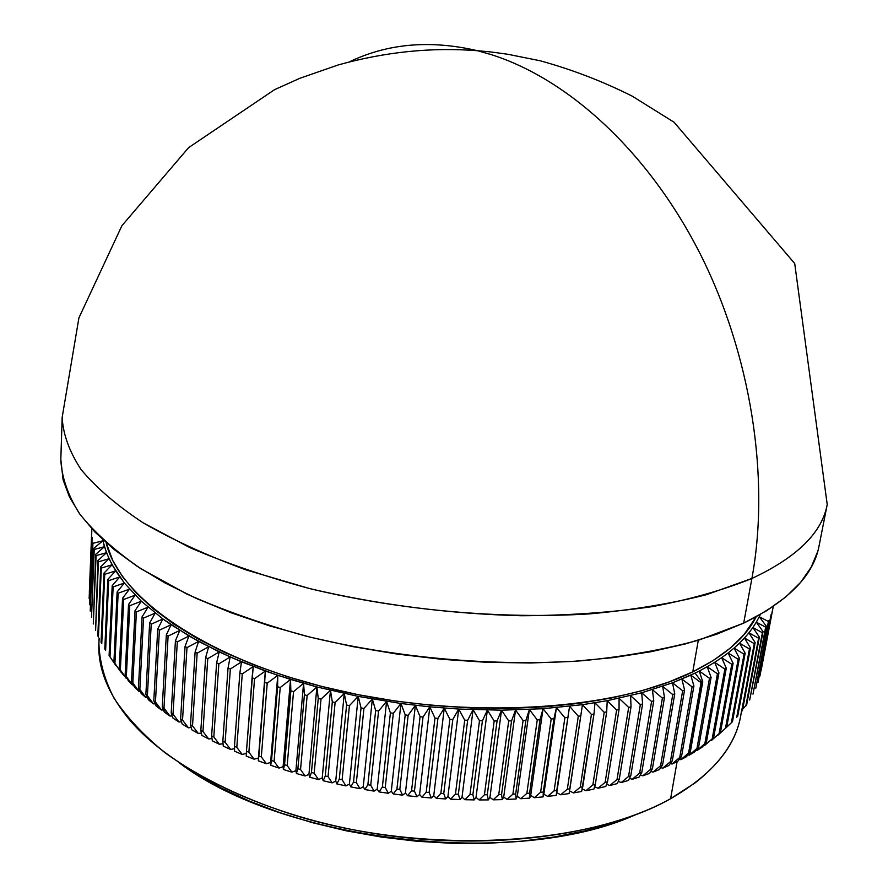 <?xml version="1.0" encoding="UTF-8"?>
<svg xmlns="http://www.w3.org/2000/svg" width="888" height="888" viewBox="0 0 888 888"><rect width="100%" height="100%" fill="white"/><g stroke="black" fill="none" stroke-linecap="round" stroke-linejoin="round"><path stroke-width="1.33" d="M99.123 638.183L98.912 643.123C99.356 661.027 104.351 679.309 113.919 697.99C126.196 716.683 143.146 734.864 164.768 752.547C200.344 778.365 247.064 800.776 301.321 817.337C430.969 855.299 588.899 845.154 670.618 798.701C604.595 835.53 490.642 851.081 379.143 834.276C267.632 817.426 171.229 770.451 128.249 718.248C106.172 690.875 96.515 664.257 99.245 638.383M179.321 762.892C283.605 842.279 515.873 868.742 635.342 814.851L613.342 822.899L584.992 830.846L554.334 836.984L521.756 841.169L487.679 843.311L452.58 843.356L416.971 841.258L381.374 837.062L346.309 830.824L312.287 822.632L279.798 812.642L249.284 801.032L221.134 787.967L195.682 773.692L179.321 762.892M741.336 711.821C738.106 737.551 722.71 761.216 695.149 782.839L670.618 798.701L677.1 761.582L670.618 798.701C711.677 775.013 735.02 747.53 740.625 716.239L741.48 711.677M692.773 671.839L698.29 640.27L692.773 671.839C724.553 655.999 745.687 637.651 756.165 616.805L743.989 634.687L730.424 647.996L713.33 660.439L692.773 671.839L668.875 682.006L641.846 690.753L611.943 697.901L579.52 703.296L544.966 706.837L508.757 708.413L471.417 707.98L433.466 705.527L395.504 701.065L358.097 694.671L321.789 686.446L287.113 676.556L254.556 665.145L224.542 652.414L197.425 638.594L173.493 623.887L152.969 608.535L135.986 592.751L122.622 576.756L112.876 560.761L106.149 542.735C118.859 597.89 207.537 660.217 337.229 690.198C466.733 720.301 614.663 710.711 692.773 671.839M817.704 551.515L811.188 567.199L800.588 582.417L785.813 596.947L766.844 610.6L743.689 623.121L751.903 578.465C723.498 590.02 690.231 599.422 652.081 606.67C611.532 612.465 568.02 615.495 521.534 615.739C449.384 613.885 378.788 604.839 309.746 588.6C265.867 576.8 225.918 563.136 189.899 547.619L143.035 522.766C116.683 505.283 96.015 487.512 81.019 469.452C69.297 451.515 63.015 434.143 62.171 417.349L62.171 417.338C63.015 434.143 69.297 451.515 81.019 469.452C96.015 487.512 116.683 505.283 143.035 522.766C172.538 539.815 206.882 555.522 246.043 569.896L309.746 588.6C399.866 610.322 500.976 619.38 589.665 613.874C632.733 609.978 671.739 603.562 706.67 594.638L751.903 578.465C770.44 477.966 750.937 353.413 699.211 251.937C647.23 150.549 567.632 78.699 490.997 54.545L477.466 50.716C430.291 39.705 387.534 43.445 349.228 61.938C387.534 43.445 430.291 39.705 477.466 50.716L490.997 54.545C567.632 78.699 647.23 150.549 699.211 251.937C750.937 353.413 770.44 477.966 751.903 578.465C796.98 557.342 822.088 532.689 827.216 504.506C822.088 532.689 796.98 557.342 751.903 578.465L743.689 623.121C788.566 600.954 813.686 575.213 819.058 545.909L827.216 504.506L794.716 263.514L674.048 122.211L632.178 96.137C602.652 81.308 571.95 69.508 540.071 60.75L507.892 54.29C483.361 50.805 490.032 51.97 477.466 50.716C431.546 47.131 385.148 51.87 338.284 64.935L299.966 78.244L274.525 89.688L188.622 147.63L121.922 225.674L78.921 317.86L62.171 417.349L60.817 459.518C61.627 476.989 67.821 495.005 79.409 513.586C94.228 532.267 114.674 550.604 140.726 568.62L187.068 594.15C222.688 610.045 262.193 624.009 305.594 636.008C394.727 658.041 494.771 666.888 582.65 660.705C625.341 656.432 664.035 649.583 698.723 640.137L743.689 623.121L716.494 634.287L685.458 643.9L650.882 651.736L613.164 657.62L572.793 661.416L530.325 662.992L486.402 662.293L441.713 659.307L396.958 654.045L352.869 646.63L310.145 637.162L269.43 625.829L231.324 612.842L196.348 598.445L164.924 582.894L137.385 566.444L113.964 549.372L94.805 531.923L79.964 514.363L69.419 496.903L63.081 479.742L60.817 459.374M745.876 705.871L758.585 638.228L748.939 632.811L755.166 642.579L742.446 710.478L741.547 711.599L754.267 643.645L744.488 638.006L750.438 647.929L737.717 716.128L736.718 717.238L749.439 648.973L739.526 643.101L745.176 653.168L732.467 721.689L731.368 722.765L744.077 654.19L734.065 648.085L739.404 658.297L726.706 727.117L717.815 735.331L726.706 727.117L725.507 728.182L738.194 659.296L728.105 652.958L733.1 663.292L720.434 732.422L711.41 740.514L720.434 732.422L719.125 733.455L731.79 664.268L721.633 657.697L726.284 668.153L713.652 737.584L704.506 745.554L713.652 737.584L712.243 738.594L724.874 669.097L714.662 662.293L718.947 672.871L706.36 742.601L702.008 747.252L697.102 750.438L704.861 743.567L697.102 750.438L702.008 747.252L706.36 742.601L704.861 743.567L717.437 673.781L707.192 666.744L711.099 677.422L698.567 747.441L694.438 752.081L689.221 755.155L696.969 748.384L689.221 755.155L694.438 752.081L698.567 747.441L696.969 748.384L709.49 678.31L699.233 671.028L690.786 675.146L693.905 686.013L681.518 756.598L677.866 761.205L672.027 764.035L679.731 757.464L672.027 764.035L677.866 761.205L681.518 756.598L679.731 757.464L692.096 686.824L681.873 679.076L684.57 690.032L672.272 760.883L668.875 765.478L662.737 768.176L670.385 761.704L662.737 768.176L668.875 765.478L672.272 760.883L670.385 761.704L682.661 690.797L672.494 682.817L674.758 693.839L662.57 764.957L659.418 769.552L652.991 772.105L660.583 765.745L652.991 772.105L659.418 769.552L662.57 764.957L660.583 765.745L672.76 694.571L662.659 686.346L664.479 697.435L652.403 768.819L649.528 773.415L642.812 775.823L650.338 769.552L642.812 775.823L649.528 773.415L652.403 768.819L650.338 769.552L662.393 698.123L652.391 689.676L653.757 700.81L641.802 772.438L639.194 777.044L632.201 779.298L639.649 773.126L632.201 779.298L639.194 777.044L641.802 772.438L639.649 773.126L651.581 701.453L641.691 692.784L642.601 703.951L630.769 775.823L628.449 780.441L621.2 782.539L628.538 776.467L621.2 782.539L628.449 780.441L630.769 775.823L628.538 776.467L640.337 704.55L630.591 695.659L631.024 706.859L619.336 778.954L617.304 783.593L609.801 785.525L617.027 779.542L609.801 785.525L617.304 783.593L619.336 778.954L617.027 779.542L628.682 707.403L619.091 698.29L619.047 709.512L607.514 781.829L605.783 786.49L598.024 788.244L605.128 782.372L598.024 788.244L605.783 786.49L607.514 781.829L605.128 782.372L616.627 710L607.226 700.688L606.693 711.899L595.315 784.437L593.883 789.121L585.902 790.709L592.862 784.914L585.902 790.709L593.883 789.121L595.315 784.437L592.862 784.914L604.206 712.343L594.993 702.819L593.983 714.03L581.651 791.486L573.448 792.884L580.253 787.19L573.448 792.884L581.651 791.486L582.772 786.768L580.253 787.19L591.419 714.418L582.439 704.695L569.086 793.572L560.694 794.782L569.086 793.572L569.907 788.81L567.321 789.177L560.694 794.782L556.776 792.662L556.232 795.37L547.652 796.392L556.232 795.37L556.743 790.564L554.101 790.875L547.652 796.392L543.856 794.194L543.101 796.88L534.354 797.713L543.101 796.88L543.301 792.018L540.603 792.274L534.354 797.713L530.68 795.437L529.714 798.09L520.823 798.723L529.714 798.09L529.603 793.173L526.861 793.361L520.823 798.723L517.282 796.381L516.106 799L507.081 799.433L516.106 799L515.684 794.016L512.898 794.15L507.081 799.433L503.696 797.024L502.308 799.611L493.173 799.833L502.308 799.611L501.565 794.549L498.745 794.627L493.173 799.833L489.932 797.369L488.333 799.899L479.098 799.933L488.333 799.899L487.29 794.771L484.437 794.782L479.098 799.933L476.024 797.402L474.225 799.888L464.924 799.711L474.225 799.888L472.871 794.682L469.996 794.627L464.924 799.711L462.015 797.135L460.006 799.566L450.649 799.178L460.006 799.566L458.352 794.272L455.455 794.15L450.649 799.178L447.907 796.558L445.709 798.923L436.308 798.345L445.709 798.923L443.745 793.55L440.848 793.361L436.308 798.345L433.755 795.67L431.357 797.979L421.944 797.191L431.357 797.979L429.104 792.507L426.207 792.263L421.944 797.191L419.58 794.483L416.994 796.725L407.592 795.726L416.994 796.725L414.452 791.153L411.555 790.842L407.592 795.726L405.416 792.984L402.641 795.16L393.262 793.961L402.641 795.16L399.822 789.476L396.925 789.11L393.262 793.961L391.286 791.197L388.334 793.284L378.998 791.896L388.334 793.284L385.237 787.501L382.362 787.079L378.998 791.896L377.222 789.099L374.092 791.119L364.824 789.532L374.092 791.119L370.74 785.225L367.876 784.737L364.824 789.532L363.248 786.724L359.962 788.655L350.771 786.879L359.962 788.655L356.354 782.65L353.513 782.106L350.771 786.879L349.406 784.06L345.965 785.902L336.885 783.949L345.965 785.902L342.113 779.775L339.305 779.176L336.885 783.949L335.731 781.107L332.134 782.861L323.165 780.73L332.134 782.861L328.038 776.623L325.274 775.968L323.165 780.73L322.222 777.899L318.492 779.553L309.668 777.244L318.492 779.553L314.174 773.193L311.455 772.482L309.668 777.244L308.935 774.414L305.061 775.979L296.403 773.492L305.061 775.979L300.544 769.496L297.88 768.731L296.403 773.492L295.893 770.673L291.897 772.149L283.405 769.496L291.897 772.149L287.179 765.545L284.56 764.723L283.405 769.496L283.106 766.699L278.987 768.065L270.696 765.256L278.987 768.065L274.092 761.338L271.539 760.472L270.696 765.256L270.607 762.47L266.389 763.747L258.308 760.794L266.389 763.747L261.316 756.887L258.83 755.977L258.308 760.794L258.43 758.03L254.112 759.196L246.254 756.099L246.464 751.27L246.254 756.099L254.112 759.196L248.884 752.214L246.464 751.27L253.224 666.533L242.258 673.937L236.807 747.33L242.18 754.434L246.376 753.424L242.18 754.434L234.565 751.204L234.465 746.342L234.565 751.204L242.18 754.434L236.807 747.33L234.465 746.342L239.86 672.982L241.492 661.849L230.347 669.008L225.119 742.246L230.614 749.472L234.51 748.628L230.614 749.472L223.243 746.109L222.844 741.214L223.243 746.109L230.614 749.472L225.119 742.246L222.844 741.214L228.038 668.009L230.147 656.976L218.848 663.891L213.819 736.962L219.436 744.311L223.043 743.633L219.436 744.311L212.332 740.825L211.633 735.886L212.332 740.825L219.436 744.311L213.819 736.962L211.633 735.886L216.617 662.859L219.203 651.947L207.781 658.619L202.952 731.501L208.669 738.971L211.988 738.428L208.669 738.971L201.842 735.375L200.843 730.391L201.842 735.375L208.669 738.971L202.952 731.501L200.843 730.391L205.639 657.553L208.68 646.764L197.158 653.18L192.518 725.873L198.313 733.466L201.365 733.033L198.313 733.466L191.775 729.77L190.498 724.741L191.775 729.77L198.313 733.466L192.518 725.873L190.498 724.741L195.105 652.092L198.59 641.436L186.991 647.607L182.528 720.09L188.411 727.805L191.198 727.483L188.411 727.805L182.162 724.02L180.608 718.936L182.162 724.02L188.411 727.805L182.528 720.09L180.608 718.936L185.037 646.486L188.955 635.975L177.3 641.913L173.016 714.174L178.954 722L181.474 721.766L178.954 722L173.005 718.126L171.184 712.986L173.005 718.126L178.954 722L173.016 714.174L171.184 712.986L175.436 640.77L179.798 630.402L168.098 636.097L163.98 708.136L169.963 716.072L172.217 715.906L169.963 716.072L164.336 712.12L162.249 706.926L164.336 712.12L169.963 716.072L162.249 706.926L166.334 634.931L171.107 624.73L159.407 630.169L155.444 701.975L161.45 710.023L156.133 706.004L161.45 710.023L163.448 709.923L161.45 710.023L153.802 700.743L157.742 628.981L162.904 618.958L157.742 628.981L159.407 630.169L157.742 628.981L153.802 700.743L155.444 701.975L159.407 630.169L171.107 624.73L162.904 618.958L151.215 624.164L147.397 695.726L153.424 703.873L155.167 703.818L153.424 703.873L148.44 699.8L145.865 694.471L148.44 699.8L153.424 703.873L145.865 694.471L149.65 622.965L155.211 613.109L143.534 618.07L139.86 689.377L145.898 697.635L147.386 697.624L145.898 697.635L141.236 693.506L138.428 688.111L141.236 693.506L145.898 697.635L138.428 688.111L142.08 616.86L148.007 607.181L136.386 611.921L132.845 682.961L138.872 691.319L140.104 691.33L138.872 691.319L134.543 687.145L131.524 681.684L134.543 687.145L138.872 691.319L131.524 681.684L135.032 610.7L141.325 601.209L129.77 605.716L126.351 676.49L132.356 684.948L133.333 684.97L132.356 684.948L128.36 680.741L125.13 675.202L128.36 680.741L132.356 684.948L125.13 675.202L128.527 604.484L135.154 595.182L123.687 599.478L120.38 669.963L126.351 678.51L127.084 678.554L122.699 674.281L119.258 668.675L126.351 678.51L119.258 668.675L122.544 598.235L129.493 589.133L118.137 593.206L114.929 663.414L120.857 672.05L113.919 662.104L120.857 672.05L113.919 662.104L117.105 591.963L124.364 583.05L113.131 586.913L110.012 656.831L115.884 665.545L109.102 655.522L115.884 665.545L109.102 655.522L112.199 585.669L119.747 576.967L108.658 580.619L105.628 650.238L104.817 648.939L107.825 579.376L115.651 570.873L104.717 574.336L101.765 643.656L101.066 642.346L103.996 573.093L112.077 564.801L101.31 568.065L98.424 637.073L97.824 635.775L100.699 566.822L109.013 558.741L98.435 561.815L95.604 630.513L97.924 560.583L106.46 552.713L96.082 555.611L93.307 623.998L95.671 554.378L104.418 546.719L94.239 549.45L91.52 617.515L93.939 548.229L102.875 540.781L102.62 539.549L104.418 546.719L109.013 558.741L115.651 570.873L124.364 583.05L141.325 601.209L162.904 618.958L141.325 601.209L124.364 583.05L112.077 564.801L106.46 552.713L102.875 540.781L92.929 543.334L90.232 611.088L92.718 542.135L90.232 611.088L92.929 543.334L102.875 540.781L93.939 548.229L91.52 617.515L94.239 549.45L104.418 546.719L95.671 554.378L93.307 623.998L96.082 555.611L106.46 552.713L97.924 560.583L95.604 630.513L98.435 561.815L109.013 558.741L100.699 566.822L101.31 568.065L100.699 566.822L97.824 635.775L98.424 637.073L101.31 568.065L112.077 564.801L103.996 573.093L104.717 574.336L103.996 573.093L101.066 642.346L101.765 643.656L104.717 574.336L115.651 570.873L107.825 579.376L108.658 580.619L107.825 579.376L104.817 648.939L105.628 650.238L108.658 580.619L119.747 576.967L112.199 585.669L113.131 586.913L112.199 585.669L109.102 655.522L110.012 656.831L113.131 586.913L124.364 583.05L117.105 591.963L118.137 593.206L117.105 591.963L113.919 662.104L114.929 663.414L118.137 593.206L129.493 589.133L122.544 598.235L123.687 599.478L122.544 598.235L119.258 668.675L120.38 669.963L123.687 599.478L135.154 595.182L128.527 604.484L129.77 605.716L128.527 604.484L125.13 675.202L126.351 676.49L129.77 605.716L141.325 601.209L135.032 610.7L136.386 611.921L135.032 610.7L131.524 681.684L132.845 682.961L136.386 611.921L148.007 607.181L142.08 616.86L143.534 618.07L142.08 616.86L138.428 688.111L139.86 689.377L143.534 618.07L155.211 613.109L149.65 622.965L151.215 624.164L149.65 622.965L145.865 694.471L147.397 695.726L151.215 624.164L162.904 618.958L188.955 635.975L219.203 651.947L241.492 661.849L277.766 675.335L316.905 686.946L358.219 696.392L400.954 703.496L429.825 706.848L458.719 709.046L501.542 710.178L543.034 708.702L582.439 704.695L607.226 700.688L641.691 692.784L672.494 682.817L690.786 675.146L701.032 682.661L701.897 682.239L695.071 673.104L672.494 682.817L641.691 692.784L607.226 700.688L582.439 704.695L543.034 708.702L501.542 710.178L458.719 709.046L429.825 706.848L400.954 703.496L358.219 696.392L316.905 686.946L290.52 679.431L265.323 671.039L230.147 656.976L198.59 641.436L171.107 624.73L166.334 634.931L168.098 636.097L166.334 634.931L162.249 706.926L163.98 708.136L168.098 636.097L179.798 630.402L175.436 640.77L177.3 641.913L175.436 640.77L171.184 712.986L173.016 714.174L177.3 641.913L188.955 635.975L185.037 646.486L186.991 647.607L185.037 646.486L180.608 718.936L182.528 720.09L186.991 647.607L198.59 641.436L195.105 652.092L197.158 653.18L195.105 652.092L190.498 724.741L192.518 725.873L197.158 653.18L208.68 646.764L205.639 657.553L207.781 658.619L205.639 657.553L200.843 730.391L202.952 731.501L207.781 658.619L219.203 651.947L216.617 662.859L218.848 663.891L216.617 662.859L211.633 735.886L213.819 736.962L218.848 663.891L230.147 656.976L228.038 668.009L230.347 669.008L228.038 668.009L222.844 741.214L225.119 742.246L230.347 669.008L241.492 661.849L239.86 672.982L242.258 673.937L239.86 672.982L234.465 746.342L236.807 747.33L242.258 673.937L253.224 666.533L252.081 677.755L254.545 678.687L252.081 677.755L246.464 751.27L248.884 752.214L254.545 678.687L265.323 671.039L264.668 682.339L267.21 683.227L264.668 682.339L258.83 755.977L261.316 756.887L267.21 683.227L277.766 675.335L277.611 686.713L280.208 687.556L277.611 686.713L271.539 760.472L274.092 761.338L280.208 687.556L290.52 679.431L290.864 690.864L293.528 691.652L290.864 690.864L284.56 764.723L287.179 765.545L293.528 691.652L303.585 683.305L304.418 694.771L307.137 695.526L304.418 694.771L297.88 768.731L300.544 769.496L307.137 695.526L316.905 686.946L318.248 698.445L321.012 699.145L318.248 698.445L311.455 772.482L314.174 773.193L321.012 699.145L330.469 690.342L332.312 701.864L335.12 702.519L332.312 701.864L325.274 775.968L328.038 776.623L335.12 702.519L344.255 693.495L346.586 705.028L349.439 705.627L346.586 705.028L339.305 779.176L342.113 779.775L349.439 705.627L358.219 696.392L361.039 707.925L363.925 708.458L361.039 707.925L353.513 782.106L356.354 782.65L363.925 708.458L372.35 699.034L375.657 710.533L378.566 711.022L375.657 710.533L367.876 784.737L370.74 785.225L378.566 711.022L386.602 701.398L390.387 712.875L393.317 713.297L390.387 712.875L382.362 787.079L385.237 787.501L393.317 713.297L400.954 703.496L405.206 714.918L408.147 715.295L405.206 714.918L396.925 789.11L399.822 789.476L408.147 715.295L415.373 705.316L420.08 716.672L423.032 716.982L420.08 716.672L411.555 790.842L414.452 791.153L423.032 716.982L429.825 706.848L434.976 718.137L437.928 718.381L434.976 718.137L426.207 792.263L429.104 792.507L437.928 718.381L444.278 708.091L449.872 719.291L452.813 719.48L449.872 719.291L440.848 793.361L443.745 793.55L452.813 719.48L458.719 709.046L464.713 720.146L467.654 720.279L464.713 720.146L455.455 794.15L458.352 794.272L467.654 720.279L473.082 709.712L479.498 720.701L482.417 720.779L479.498 720.701L469.996 794.627L472.871 794.682L482.417 720.779L487.368 710.089L494.172 720.956L497.058 720.967L494.172 720.956L484.437 794.782L487.29 794.771L497.058 720.967L501.542 710.178L508.702 720.912L511.566 720.867L508.702 720.912L498.745 794.627L501.565 794.549L511.566 720.867L515.551 709.967L523.076 720.557L525.896 720.457L523.076 720.557L512.898 794.15L515.684 794.016L525.896 720.457L529.392 709.479L537.251 719.913L540.026 719.746L537.251 719.913L526.861 793.361L529.603 793.173L540.026 719.746L543.034 708.702L551.193 718.969L553.934 718.747L551.193 718.969L540.603 792.274L543.301 792.018L553.934 718.747L556.443 707.647L564.89 717.737L567.576 717.46L564.89 717.737L554.101 790.875L556.743 790.564L569.585 706.304L578.31 716.216L580.93 715.883L578.31 716.216L567.321 789.177L569.907 788.81L582.439 704.695L591.419 714.418L593.983 714.03L591.419 714.418L580.253 787.19L582.772 786.768L593.983 714.03L594.993 702.819L604.206 712.343L606.693 711.899L604.206 712.343L592.862 784.914L595.315 784.437L606.693 711.899L607.226 700.688L616.627 710L619.047 709.512L616.627 710L605.128 782.372L607.514 781.829L619.047 709.512L619.091 698.29L628.682 707.403L631.024 706.859L628.682 707.403L617.027 779.542L619.336 778.954L631.024 706.859L630.591 695.659L640.337 704.55L642.601 703.951L640.337 704.55L628.538 776.467L630.769 775.823L642.601 703.951L641.691 692.784L651.581 701.453L653.757 700.81L651.581 701.453L639.649 773.126L641.802 772.438L653.757 700.81L652.391 689.676L662.393 698.123L664.479 697.435L662.393 698.123L650.338 769.552L652.403 768.819L664.479 697.435L662.659 686.346L672.76 694.571L674.758 693.839L672.76 694.571L660.583 765.745L662.57 764.957L674.758 693.839L672.494 682.817L682.661 690.797L684.57 690.032L682.661 690.797L670.385 761.704L672.272 760.883L684.57 690.032L681.873 679.076L692.096 686.824L693.905 686.013L692.096 686.824L679.731 757.464L681.518 756.598L693.905 686.013L690.786 675.146L701.032 682.661L688.589 753.013L680.863 759.684L686.391 756.731L690.287 752.114L688.589 753.013L689.443 752.569L701.897 682.239L701.032 682.661L688.589 753.013L680.863 759.684L686.391 756.731L690.287 752.114L702.752 681.806L699.233 671.028L695.071 673.104L701.897 682.239L702.752 681.806L701.897 682.239L689.443 752.569L690.287 752.114L702.752 681.806L699.233 671.028L709.49 678.31L696.969 748.384L698.567 747.441L711.099 677.422L709.49 678.31L711.099 677.422L707.192 666.744L699.233 671.028L707.192 666.744L717.437 673.781L704.861 743.567L706.36 742.601L718.947 672.871L717.437 673.781L718.947 672.871L714.662 662.293L707.192 666.744L714.662 662.293L724.874 669.097L712.243 738.594L713.652 737.584L726.284 668.153L724.874 669.097L726.284 668.153L721.633 657.697L714.662 662.293L721.633 657.697L731.79 664.268L719.125 733.455L720.434 732.422L733.1 663.292L731.79 664.268L733.1 663.292L728.105 652.958L721.633 657.697L728.105 652.958L738.194 659.296L725.507 728.182L726.706 727.117L739.404 658.297L738.194 659.296L739.404 658.297L734.065 648.085L728.105 652.958L734.065 648.085L744.077 654.19L731.368 722.765L732.467 721.689L745.176 653.168L744.077 654.19L745.176 653.168L739.526 643.101L734.065 648.085L739.526 643.101L749.439 648.973L736.718 717.238L737.717 716.128L750.438 647.929L749.439 648.973L750.438 647.929L744.488 638.006L739.526 643.101L744.488 638.006L754.267 643.645L741.547 711.599L742.446 710.478L755.166 642.579L754.267 643.645L755.166 642.579L748.939 632.811L744.488 638.006L748.939 632.811L758.585 638.228L745.876 705.871L746.675 704.717L759.373 637.14L758.585 638.228L759.373 637.14L752.88 627.527L748.939 632.811L752.88 627.527L762.381 632.722L749.683 700.044L763.07 631.623L762.381 632.722L763.07 631.623L756.31 622.166L752.88 627.527L756.31 622.166L765.656 627.15L752.991 694.15L766.244 626.029L765.656 627.15L766.244 626.029L759.251 616.738L756.31 622.166L759.251 616.738L768.42 621.5L755.788 688.189L768.908 620.379L755.788 688.189L768.42 621.5L759.251 616.738L760.317 614.485L759.251 616.738L766.244 626.029L752.991 694.15L765.656 627.15L756.31 622.166L763.07 631.623L749.683 700.044L762.381 632.722L752.88 627.527L759.373 637.14L746.675 704.717L743.434 708.335M731.368 722.765L723.676 730.014L731.368 722.765M771.062 614.674L758.086 682.173L771.062 614.674M772.715 608.924L759.895 676.112L772.715 608.924M773.282 606.393L761.205 670.029L773.282 606.393M89.333 592.218L91.83 528.782L89.333 592.218M91.797 531.324L89.155 598.434L91.797 531.324M92.108 537.296L89.444 604.728L92.108 537.296M704.506 745.554L703.729 745.409L704.506 745.554M697.102 750.438L696.092 750.227L697.102 750.438M689.221 755.155L687.967 754.867L689.221 755.155M680.863 759.684L679.364 759.318L680.863 759.684M672.027 764.035L670.296 763.569L672.027 764.035M662.737 768.176L660.761 767.609L662.737 768.176M652.991 772.105L650.782 771.417L652.991 772.105M642.812 775.823L640.359 774.991L642.812 775.823M632.201 779.298L629.514 778.321L632.201 779.298M621.2 782.539L618.27 781.396L621.2 782.539M609.801 785.525L606.626 784.204L609.801 785.525M598.024 788.244L594.616 786.735L598.024 788.244M585.902 790.709L582.25 788.966L585.902 790.709M573.448 792.884L569.552 790.908L573.448 792.884M153.802 700.743L156.133 706.004L153.802 700.743M556.743 790.564L569.585 706.304L556.743 790.564M560.694 794.782L556.776 792.662L569.585 706.304L578.31 716.216L567.321 789.177L560.694 794.782M543.301 792.018L553.934 718.747L556.443 707.647L543.856 794.194L543.101 796.88L543.301 792.018M547.652 796.392L543.856 794.194L556.443 707.647L564.89 717.737L554.101 790.875L547.652 796.392M529.603 793.173L540.026 719.746L543.034 708.702L530.68 795.437L529.714 798.09L529.603 793.173M534.354 797.713L530.68 795.437L543.034 708.702L551.193 718.969L540.603 792.274L534.354 797.713M515.684 794.016L525.896 720.457L529.392 709.479L517.282 796.381L516.106 799L515.684 794.016M520.823 798.723L517.282 796.381L529.392 709.479L537.251 719.913L526.861 793.361L520.823 798.723M501.565 794.549L511.566 720.867L515.551 709.967L503.696 797.024L502.308 799.611L501.565 794.549M507.081 799.433L503.696 797.024L515.551 709.967L523.076 720.557L512.898 794.15L507.081 799.433M487.29 794.771L497.058 720.967L501.542 710.178L489.932 797.369L488.333 799.899L487.29 794.771M493.173 799.833L489.932 797.369L501.542 710.178L508.702 720.912L498.745 794.627L493.173 799.833M472.871 794.682L482.417 720.779L487.368 710.089L476.024 797.402L474.225 799.888L472.871 794.682M479.098 799.933L476.024 797.402L487.368 710.089L494.172 720.956L484.437 794.782L479.098 799.933M458.352 794.272L467.654 720.279L473.082 709.712L462.015 797.135L460.006 799.566L458.352 794.272M464.924 799.711L462.015 797.135L473.082 709.712L479.498 720.701L469.996 794.627L464.924 799.711M443.745 793.55L452.813 719.48L458.719 709.046L447.907 796.558L445.709 798.923L443.745 793.55M450.649 799.178L447.907 796.558L458.719 709.046L464.713 720.146L455.455 794.15L450.649 799.178M429.104 792.507L437.928 718.381L444.278 708.091L433.755 795.67L431.357 797.979L429.104 792.507M436.308 798.345L433.755 795.67L444.278 708.091L449.872 719.291L440.848 793.361L436.308 798.345M414.452 791.153L423.032 716.982L429.825 706.848L419.58 794.483L416.994 796.725L414.452 791.153M421.944 797.191L419.58 794.483L429.825 706.848L434.976 718.137L426.207 792.263L421.944 797.191M399.822 789.476L408.147 715.295L415.373 705.316L405.416 792.984L402.641 795.16L399.822 789.476M407.592 795.726L405.416 792.984L415.373 705.316L420.08 716.672L411.555 790.842L407.592 795.726M385.237 787.501L393.317 713.297L400.954 703.496L391.286 791.197L388.334 793.284L385.237 787.501M393.262 793.961L391.286 791.197L400.954 703.496L405.206 714.918L396.925 789.11L393.262 793.961M370.74 785.225L378.566 711.022L386.602 701.398L377.222 789.099L374.092 791.119L370.74 785.225M378.998 791.896L377.222 789.099L386.602 701.398L390.387 712.875L382.362 787.079L378.998 791.896M356.354 782.65L363.925 708.458L372.35 699.034L363.248 786.724L359.962 788.655L356.354 782.65M364.824 789.532L363.248 786.724L372.35 699.034L375.657 710.533L367.876 784.737L364.824 789.532M342.113 779.775L349.439 705.627L358.219 696.392L349.406 784.06L345.965 785.902L342.113 779.775M350.771 786.879L349.406 784.06L358.219 696.392L361.039 707.925L353.513 782.106L350.771 786.879M328.038 776.623L335.12 702.519L344.255 693.495L335.731 781.107L332.134 782.861L328.038 776.623M336.885 783.949L335.731 781.107L344.255 693.495L346.586 705.028L339.305 779.176L336.885 783.949M314.174 773.193L321.012 699.145L330.469 690.342L322.222 777.899L318.492 779.553L314.174 773.193M323.165 780.73L322.222 777.899L330.469 690.342L332.312 701.864L325.274 775.968L323.165 780.73M300.544 769.496L307.137 695.526L316.905 686.946L308.935 774.414L305.061 775.979L300.544 769.496M309.668 777.244L308.935 774.414L316.905 686.946L318.248 698.445L311.455 772.482L309.668 777.244M287.179 765.545L293.528 691.652L303.585 683.305L295.893 770.673L291.897 772.149L287.179 765.545M296.403 773.492L295.893 770.673L303.585 683.305L304.418 694.771L297.88 768.731L296.403 773.492M274.092 761.338L280.208 687.556L290.52 679.431L283.106 766.699L278.987 768.065L274.092 761.338M283.405 769.496L290.52 679.431L290.864 690.864L284.56 764.723L283.405 769.496M261.316 756.887L267.21 683.227L277.766 675.335L270.607 762.47L266.389 763.747L261.316 756.887M270.696 765.256L277.766 675.335L277.611 686.713L270.696 765.256M248.884 752.214L254.545 678.687L265.323 671.039L258.43 758.03L254.112 759.196L248.884 752.214M258.308 760.794L265.323 671.039L258.308 760.794"/></g></svg>
